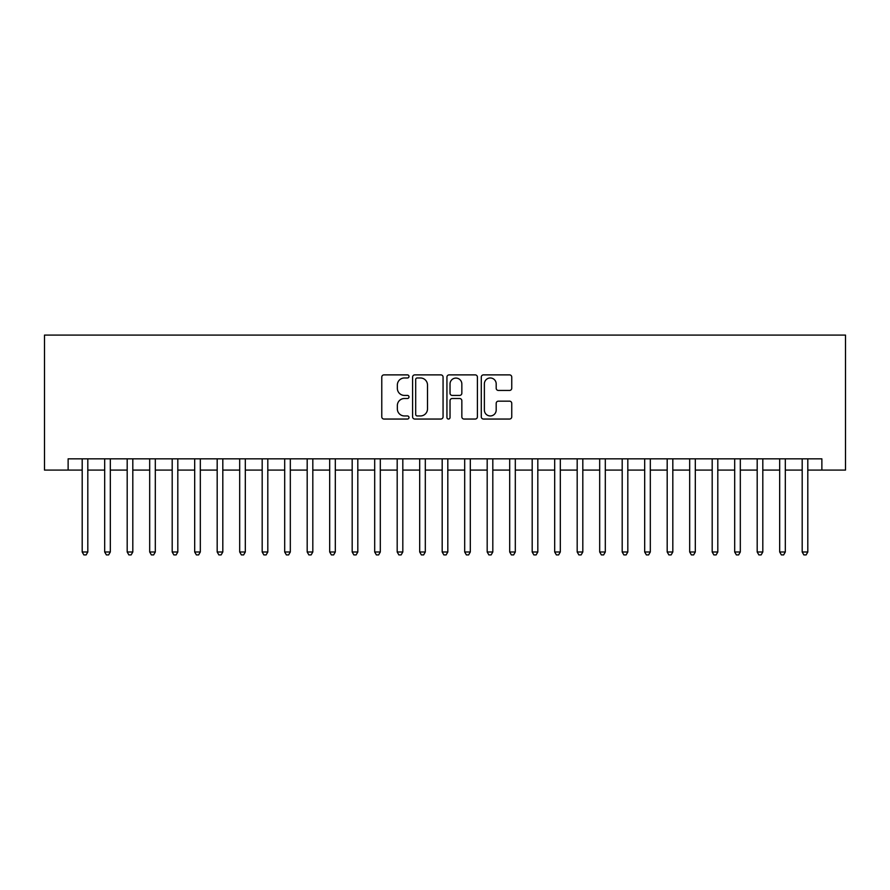 <?xml version="1.0" encoding="UTF-8"?>
<svg xmlns="http://www.w3.org/2000/svg" width="890" height="890" viewBox="0 0 890 890"><rect width="100%" height="100%" fill="white"/><g stroke="black" fill="none" stroke-linecap="round" stroke-linejoin="round"><path stroke-width="1.33" d="M409 376.426A1.546 1.546 0 0 0 407.453 374.879L383.991 374.879A2.214 2.214 0 0 0 381.777 377.082L381.777 416.843A2.214 2.214 0 0 0 383.991 419.045L407.453 419.045A1.546 1.546 0 0 0 409 417.499A1.546 1.546 0 0 0 407.453 415.953L404.416 415.953A7.064 7.064 0 0 1 397.352 408.888L397.352 405.573A7.064 7.064 0 0 1 404.416 398.509L407.453 398.509A1.546 1.546 0 0 0 409 396.962A1.546 1.546 0 0 0 407.453 395.416L404.416 395.416A7.064 7.064 0 0 1 397.352 388.351L397.352 385.036A7.064 7.064 0 0 1 404.416 377.972L407.453 377.972A1.546 1.546 0 0 0 409 376.426M509.547 390.443A2.214 2.214 0 0 0 511.75 388.24L511.75 377.082A2.214 2.214 0 0 0 509.547 374.879L483.481 374.879A2.214 2.214 0 0 0 481.279 377.082L481.279 416.843A2.214 2.214 0 0 0 483.481 419.045L509.547 419.045A2.214 2.214 0 0 0 511.75 416.843L511.75 403.37A2.214 2.214 0 0 0 509.547 401.156L498.389 401.156A2.214 2.214 0 0 0 496.186 403.37L496.186 410.045A5.907 5.907 0 0 1 490.279 415.953A5.907 5.907 0 0 1 484.371 410.045L484.371 383.879A5.907 5.907 0 0 1 490.279 377.972A5.907 5.907 0 0 1 496.186 383.879L496.186 388.24A2.214 2.214 0 0 0 498.389 390.443L509.547 390.443M68.13 470.087L68.13 458.84L821.87 458.84L821.87 470.087L845.5 470.087L845.5 335.085L44.5 335.085L44.5 470.087L82.192 470.087M443.064 377.082A2.214 2.214 0 0 0 440.861 374.879L414.796 374.879A2.214 2.214 0 0 0 412.593 377.082L412.593 416.843A2.214 2.214 0 0 0 414.796 419.045L440.861 419.045A2.214 2.214 0 0 0 443.064 416.843L443.064 377.082M449.139 374.879L475.204 374.879A2.214 2.214 0 0 1 477.407 377.082L477.407 416.843A2.214 2.214 0 0 1 475.204 419.045L464.046 419.045A2.214 2.214 0 0 1 461.843 416.843L461.843 400.723A2.214 2.214 0 0 0 459.629 398.509L452.231 398.509A2.214 2.214 0 0 0 450.029 400.723L450.029 417.499A1.546 1.546 0 0 1 448.482 419.045A1.546 1.546 0 0 1 446.936 417.499L446.936 377.082A2.214 2.214 0 0 1 449.139 374.879M87.81 470.087L104.686 470.087M110.316 470.087L127.192 470.087M132.81 470.087L149.687 470.087M155.316 470.087L172.193 470.087M177.811 470.087L194.688 470.087M200.317 470.087L217.182 470.087M222.812 470.087L239.688 470.087M245.317 470.087L262.183 470.087M267.812 470.087L284.689 470.087M290.318 470.087L307.184 470.087M312.813 470.087L329.689 470.087M335.308 470.087L352.184 470.087M357.813 470.087L374.69 470.087M380.308 470.087L397.185 470.087M402.814 470.087L419.691 470.087M425.309 470.087L442.185 470.087M447.815 470.087L464.691 470.087M470.309 470.087L487.186 470.087M492.815 470.087L509.692 470.087M515.31 470.087L532.187 470.087M537.816 470.087L554.692 470.087M560.311 470.087L577.187 470.087M582.817 470.087L599.682 470.087M605.311 470.087L622.188 470.087M627.817 470.087L644.683 470.087M650.312 470.087L667.189 470.087M672.818 470.087L689.683 470.087M695.312 470.087L712.189 470.087M717.807 470.087L734.684 470.087M740.313 470.087L757.19 470.087M762.808 470.087L779.685 470.087M785.314 470.087L802.19 470.087M807.808 470.087L821.87 470.087M417.232 377.972A1.546 1.546 0 0 0 415.686 379.518L415.686 414.406A1.546 1.546 0 0 0 417.232 415.953L420.425 415.953A7.064 7.064 0 0 0 427.5 408.888L427.5 385.036A7.064 7.064 0 0 0 420.425 377.972L417.232 377.972M461.843 383.991A5.907 5.907 0 0 0 455.936 378.083A5.907 5.907 0 0 0 450.029 383.991L450.029 393.213A2.214 2.214 0 0 0 452.231 395.416L459.629 395.416A2.214 2.214 0 0 0 461.843 393.213L461.843 383.991M87.81 458.84L87.81 551.989L82.192 551.989L82.192 458.84M87.81 551.989L86.13 554.915L83.871 554.915L82.192 551.989M110.316 458.84L110.316 551.989L104.686 551.989L104.686 458.84M110.316 551.989L108.625 554.915L106.377 554.915L104.686 551.989M132.81 458.84L132.81 551.989L127.192 551.989L127.192 458.84M132.81 551.989L131.13 554.915L128.872 554.915L127.192 551.989M155.316 458.84L155.316 551.989L149.687 551.989L149.687 458.84M155.316 551.989L153.625 554.915L151.378 554.915L149.687 551.989M177.811 458.84L177.811 551.989L172.193 551.989L172.193 458.84M177.811 551.989L176.12 554.915L173.873 554.915L172.193 551.989M200.317 458.84L200.317 551.989L194.688 551.989L194.688 458.84M200.317 551.989L198.626 554.915L196.379 554.915L194.688 551.989M222.812 458.84L222.812 551.989L217.182 551.989L217.182 458.84M222.812 551.989L221.12 554.915L218.873 554.915L217.182 551.989M245.317 458.84L245.317 551.989L239.688 551.989L239.688 458.84M245.317 551.989L243.626 554.915L241.379 554.915L239.688 551.989M267.812 458.84L267.812 551.989L262.183 551.989L262.183 458.84M267.812 551.989L266.121 554.915L263.874 554.915L262.183 551.989M290.318 458.84L290.318 551.989L284.689 551.989L284.689 458.84M290.318 551.989L288.627 554.915L286.38 554.915L284.689 551.989M312.813 458.84L312.813 551.989L307.184 551.989L307.184 458.84M312.813 551.989L311.122 554.915L308.875 554.915L307.184 551.989M335.308 458.84L335.308 551.989L329.689 551.989L329.689 458.84M335.308 551.989L333.628 554.915L331.38 554.915L329.689 551.989M357.813 458.84L357.813 551.989L352.184 551.989L352.184 458.84M357.813 551.989L356.122 554.915L353.875 554.915L352.184 551.989M380.308 458.84L380.308 551.989L374.69 551.989L374.69 458.84M380.308 551.989L378.628 554.915L376.37 554.915L374.69 551.989M402.814 458.84L402.814 551.989L397.185 551.989L397.185 458.84M402.814 551.989L401.123 554.915L398.876 554.915L397.185 551.989M425.309 458.84L425.309 551.989L419.691 551.989L419.691 458.84M425.309 551.989L423.629 554.915L421.37 554.915L419.691 551.989M447.815 458.84L447.815 551.989L442.185 551.989L442.185 458.84M447.815 551.989L446.124 554.915L443.876 554.915L442.185 551.989M470.309 458.84L470.309 551.989L464.691 551.989L464.691 458.84M470.309 551.989L468.63 554.915L466.371 554.915L464.691 551.989M492.815 458.84L492.815 551.989L487.186 551.989L487.186 458.84M492.815 551.989L491.124 554.915L488.877 554.915L487.186 551.989M515.31 458.84L515.31 551.989L509.692 551.989L509.692 458.84M515.31 551.989L513.63 554.915L511.372 554.915L509.692 551.989M537.816 458.84L537.816 551.989L532.187 551.989L532.187 458.84M537.816 551.989L536.125 554.915L533.878 554.915L532.187 551.989M560.311 458.84L560.311 551.989L554.692 551.989L554.692 458.84M560.311 551.989L558.62 554.915L556.372 554.915L554.692 551.989M582.817 458.84L582.817 551.989L577.187 551.989L577.187 458.84M582.817 551.989L581.125 554.915L578.878 554.915L577.187 551.989M605.311 458.84L605.311 551.989L599.682 551.989L599.682 458.84M605.311 551.989L603.62 554.915L601.373 554.915L599.682 551.989M627.817 458.84L627.817 551.989L622.188 551.989L622.188 458.84M627.817 551.989L626.126 554.915L623.879 554.915L622.188 551.989M650.312 458.84L650.312 551.989L644.683 551.989L644.683 458.84M650.312 551.989L648.621 554.915L646.374 554.915L644.683 551.989M672.818 458.84L672.818 551.989L667.189 551.989L667.189 458.84M672.818 551.989L671.127 554.915L668.88 554.915L667.189 551.989M695.312 458.84L695.312 551.989L689.683 551.989L689.683 458.84M695.312 551.989L693.622 554.915L691.374 554.915L689.683 551.989M717.807 458.84L717.807 551.989L712.189 551.989L712.189 458.84M717.807 551.989L716.127 554.915L713.88 554.915L712.189 551.989M740.313 458.84L740.313 551.989L734.684 551.989L734.684 458.84M740.313 551.989L738.622 554.915L736.375 554.915L734.684 551.989M762.808 458.84L762.808 551.989L757.19 551.989L757.19 458.84M762.808 551.989L761.128 554.915L758.87 554.915L757.19 551.989M785.314 458.84L785.314 551.989L779.685 551.989L779.685 458.84M785.314 551.989L783.623 554.915L781.376 554.915L779.685 551.989M807.808 458.84L807.808 551.989L802.19 551.989L802.19 458.84M807.808 551.989L806.129 554.915L803.87 554.915L802.19 551.989"/></g></svg>
